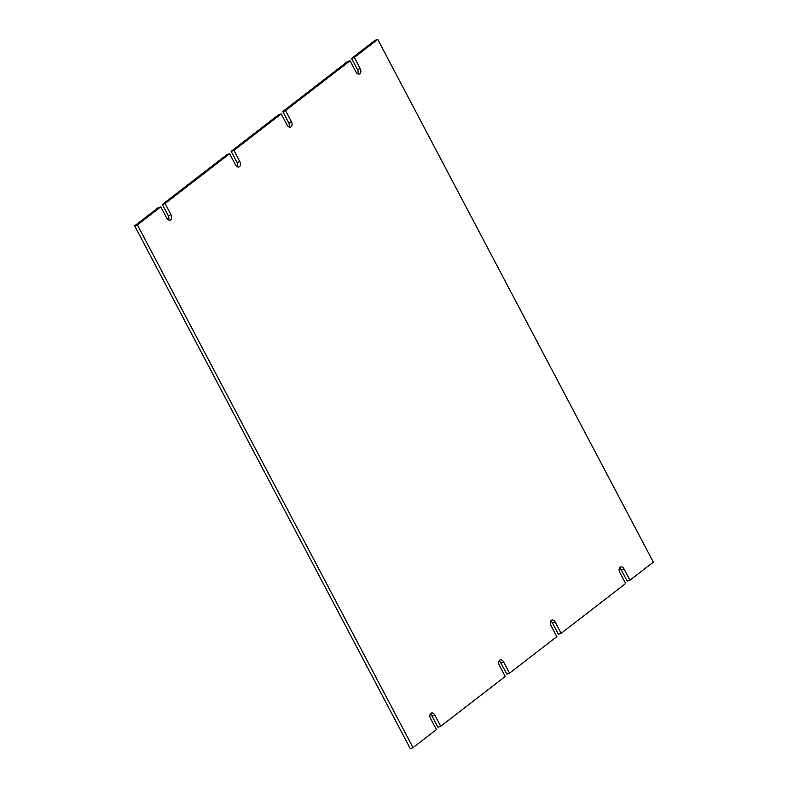 <?xml version="1.0" encoding="UTF-8"?>
<svg xmlns="http://www.w3.org/2000/svg" width="788" height="788" viewBox="0 0 788 788"><rect width="100%" height="100%" fill="white"/><g stroke="black" fill="none" stroke-linecap="round" stroke-linejoin="round"><path stroke-width="1.18" d="M556.84 636.635L550.95 625.455A3.94 2.64 -109.3 0 1 551.797 620.077A3.94 2.64 -109.3 0 1 555.254 622.136L561.145 633.316L625.662 583.514L619.762 572.344A3.94 2.64 -109.3 0 1 620.609 566.966A3.94 2.64 -109.3 0 1 624.066 569.025L629.957 580.195L653.341 562.149L377.728 39.4L354.344 57.445L360.234 68.625A3.94 2.64 -109.3 0 1 359.387 74.003A3.94 2.64 -109.3 0 1 355.94 71.944L350.039 60.765L285.532 110.566L291.422 121.736A3.94 2.64 -109.3 0 1 290.575 127.114A3.94 2.64 -109.3 0 1 287.118 125.056L281.227 113.886L233.918 150.4L239.808 161.579A3.94 2.64 -109.3 0 1 238.961 166.958A3.94 2.64 -109.3 0 1 235.504 164.899L229.613 153.719L165.096 203.511L170.996 214.691A3.94 2.64 -109.3 0 1 170.149 220.069A3.94 2.64 -109.3 0 1 166.692 218.01L160.801 206.83L137.417 224.885L413.03 747.635L436.414 729.59L430.524 718.41A3.94 2.64 -109.3 0 1 431.371 713.032A3.94 2.64 -109.3 0 1 434.818 715.09L440.719 726.27L505.226 676.468L499.336 665.289A3.94 2.64 -109.3 0 1 500.183 659.92A3.94 2.64 -109.3 0 1 503.64 661.969L509.531 673.149L556.84 636.635M555.254 622.136L552.496 623.101A3.94 2.64 70.7 0 0 550.635 621.18M509.531 673.149L506.773 674.114L500.882 662.944A3.94 2.64 70.7 0 0 499.021 661.024M440.719 726.27L437.961 727.235L432.06 716.056A3.94 2.64 70.7 0 0 430.209 714.135M413.03 747.635L410.272 748.6L134.659 225.851L137.417 224.885M160.801 206.83L158.043 207.805L134.659 225.851M168.543 219.931A3.94 2.64 70.7 0 0 168.238 215.656L170.996 214.691M165.096 203.511L162.338 204.486L168.238 215.656M229.613 153.719L226.855 154.684L162.338 204.486M237.365 166.82A3.94 2.64 70.7 0 0 237.05 162.545L239.808 161.579M233.918 150.4L231.16 151.365L237.05 162.545M281.227 113.886L278.469 114.851L231.16 151.365M288.979 126.976A3.94 2.64 70.7 0 0 288.664 122.711L291.422 121.736M285.532 110.566L282.774 111.532L288.664 122.711M350.039 60.765L347.281 61.73L282.774 111.532M357.791 73.865A3.94 2.64 70.7 0 0 357.476 69.59L360.234 68.625M354.344 57.445L351.586 58.41L357.476 69.59M377.728 39.4L374.97 40.365L351.586 58.41M629.957 580.195L627.199 581.17L621.308 569.99A3.94 2.64 70.7 0 0 619.457 568.069M561.145 633.316L558.387 634.281L552.496 623.101M503.64 661.969L500.882 662.944M434.818 715.09L432.06 716.056M624.066 569.025L621.308 569.99"/></g></svg>
